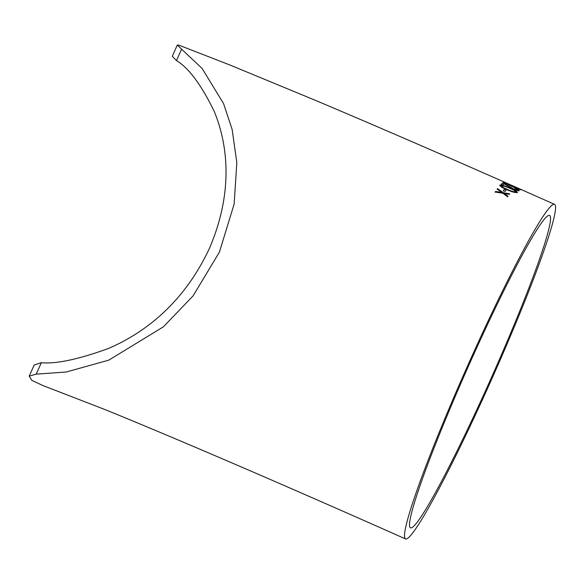 <?xml version="1.0" encoding="UTF-8"?>
<svg xmlns="http://www.w3.org/2000/svg" width="584" height="584" viewBox="0 0 584 584"><rect width="100%" height="100%" fill="white"/><g stroke="black" fill="none" stroke-linecap="round" stroke-linejoin="round"><path stroke-width="0.88" d="M469.463 361.664A183.142 13.724 114 0 0 405.595 538.959A183.142 13.724 114 0 0 491.604 379.41A183.142 13.724 114 0 0 554.8 204.517A183.142 13.724 114 0 0 554.493 204.312A183.142 13.724 114 0 0 469.463 361.664M36.215 374.154L66.269 372.001L108.806 360.131L163.403 326.814L193.092 295.854L219.38 252.2L234.148 204.079L236.827 162.673L232.14 129.451L223.562 103.602L202.079 68.394L181.58 49.187L176.47 60.612C188.69 67.824 201.305 84.826 214.328 111.617C225.074 137.897 236.162 185.902 209.444 248.346C180.66 309.973 136.233 336.508 108.361 348.509C78.504 359.35 56.159 364.095 41.325 362.73L34.208 364.949L29.2 376.147L36.215 374.154L41.325 362.737M405.595 538.959C288.022 486.618 174.412 437.744 104.638 409.428L42.683 385.455L31.762 380.323L29.2 376.147M510.365 184.748C438.511 153.023 373.716 124.969 315.981 100.587L229.461 64.817L178.952 45.194L177.31 45.041L181.58 49.187M509.978 184.661L512.19 185.566L510.394 185.011M511.445 186.267L503.328 182.179L520.848 189.785L511.445 186.267M503.065 184.836L501.349 184.121L502.912 182.807L513.657 188.961L517.555 189.968L514.402 187.807C517.701 189.238 519.322 190.209 519.256 190.713C518.636 190.983 516.738 190.486 513.57 189.223L504.167 183.865L503.065 184.836M507.584 189.975C502.736 188.063 500.13 186.449 499.78 185.143C501.59 184.843 504.824 185.748 509.482 187.858C514.329 189.771 516.964 191.326 517.395 192.523C515.57 192.881 512.299 192.034 507.584 189.975M503.291 190.756L504.525 189.158L506.24 189.873L505.014 191.464L503.291 190.756M495.181 192.056L495.575 191.464L501.744 192.421L497.188 189.15L497.546 188.654L503.196 192.669L509.708 193.852L509.35 194.348L504.262 193.443L508.022 196.231L507.627 196.808L502.817 193.209L495.181 192.056M470.164 362.328A170.988 12.819 114 0 0 410.53 527.856A170.988 12.819 114 0 0 490.837 378.892A170.988 12.819 114 0 0 549.843 215.598A170.988 12.819 114 0 0 549.559 215.408A170.988 12.819 114 0 0 470.164 362.328M177.31 45.041L172.302 56.239L176.47 60.612M501.744 192.421L495.575 191.464M495.509 191.654L495.108 192.246M507.949 196.428L504.262 193.443M509.635 194.049L503.196 192.669M503.123 192.859L497.546 188.654M497.473 188.851L497.115 189.347M506.167 190.07L504.525 189.158M504.445 189.355L503.211 190.953M517.314 192.72C516.884 191.523 514.249 189.968 509.401 188.055C504.744 185.953 501.51 185.048 499.7 185.34M515.672 191.8L515.592 191.997C514.059 192.187 511.453 191.472 507.781 189.851L503.678 187.968L501.495 185.865C503.028 185.69 505.613 186.435 509.255 188.099C513.066 189.581 515.197 190.815 515.672 191.8C514.139 191.983 511.533 191.275 507.861 189.654L503.758 187.771L501.495 185.865M517.555 189.968L513.577 189.165L502.831 183.004L501.269 184.318M519.118 190.756L515.935 188.742M505.124 182.931L503.517 182.42M520.475 189.72L519.118 189.019M505.554 183.588L505.036 182.916L512.496 185.88L518.541 189.128M519.132 189.041L505.036 182.916M554.493 204.312L512.058 185.493"/></g></svg>
